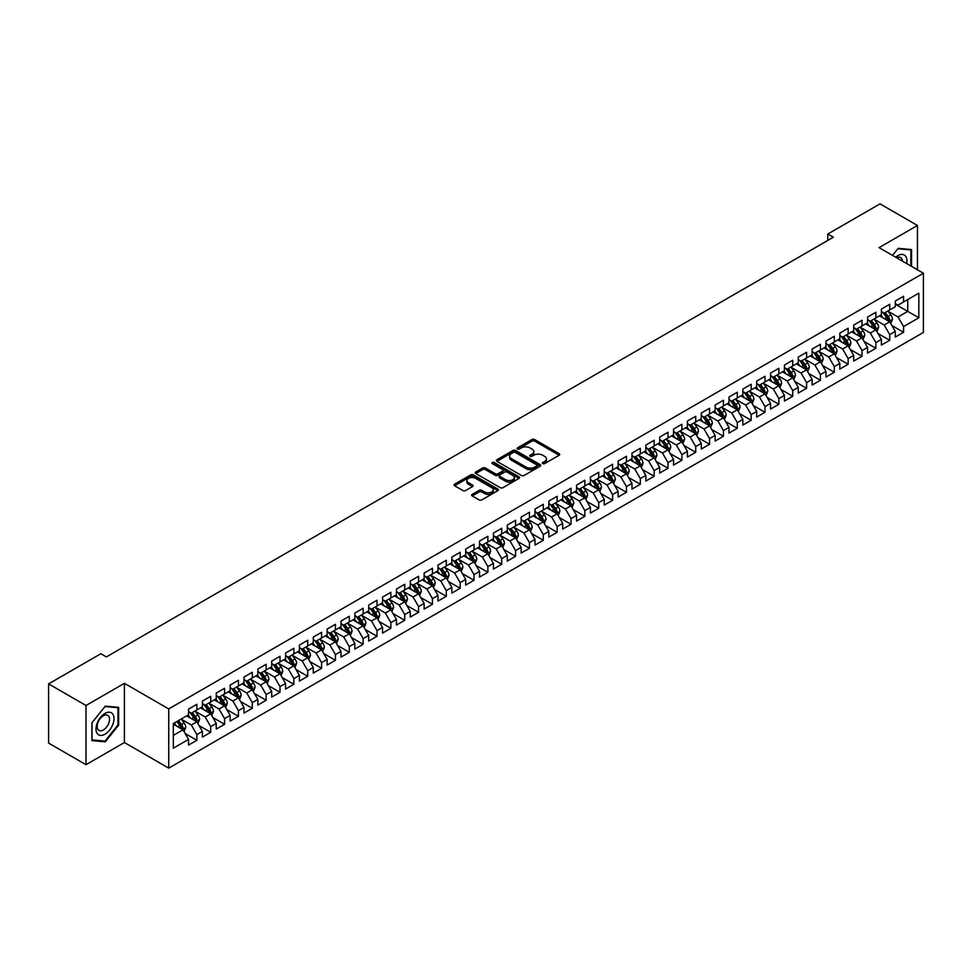 <?xml version="1.0" encoding="UTF-8"?>
<svg xmlns="http://www.w3.org/2000/svg" width="972" height="972" viewBox="0 0 972 972"><rect width="100%" height="100%" fill="white"/><g stroke="black" fill="none" stroke-linecap="round" stroke-linejoin="round"><path stroke-width="1.46" d="M542.789 463.583A1.349 0.778 0 0 0 544.685 463.583L559.143 455.236A1.92 1.106 0 0 0 559.702 454.459A1.92 1.106 0 0 0 559.143 453.669L534.661 439.538A1.92 1.106 0 0 0 531.939 439.538L517.481 447.873A1.349 0.778 0 0 0 519.388 448.979L521.259 447.898A6.16 3.548 0 0 1 529.959 447.898L532 449.076A6.16 3.548 0 0 1 533.81 451.591A6.16 3.548 0 0 1 532 454.094L530.129 455.175A1.349 0.778 0 0 0 532.036 456.281L533.907 455.2A6.16 3.548 0 0 1 542.619 455.2L544.648 456.378A6.16 3.548 0 0 1 546.458 458.893A6.16 3.548 0 0 1 544.648 461.408L542.789 462.478A1.349 0.778 0 0 0 542.789 463.583L542.789 462.478M472.222 494.347A1.92 1.106 0 0 0 471.663 495.137A1.92 1.106 0 0 0 472.222 495.914L479.099 499.887A1.92 1.106 0 0 0 481.808 499.887L497.858 490.617A1.92 1.106 0 0 0 498.429 489.827A1.92 1.106 0 0 0 497.858 489.05L473.376 474.907A1.92 1.106 0 0 0 470.667 474.907L454.617 484.178A1.92 1.106 0 0 0 454.046 484.967A1.92 1.106 0 0 0 454.617 485.745L462.903 490.532A1.92 1.106 0 0 0 465.624 490.532L472.501 486.571A1.92 1.106 0 0 0 473.06 485.781A1.92 1.106 0 0 0 472.501 485.004L468.383 482.622A5.152 2.977 0 0 1 466.876 480.52A5.152 2.977 0 0 1 470.047 477.774A5.152 2.977 0 0 1 475.66 478.418L491.783 487.725A5.152 2.977 0 0 1 493.29 489.827A5.152 2.977 0 0 1 490.107 492.573A5.152 2.977 0 0 1 484.506 491.929L481.808 490.374A1.92 1.106 0 0 0 479.099 490.374L472.222 494.347L472.222 495.914M86.01 705.49L86.01 764.697L124.404 742.535L124.404 683.328L86.01 705.49L48.6 683.887L100.845 653.731L106.385 656.926L833.332 237.229L827.792 234.033L827.792 240.424M124.404 683.328L168.739 708.928L923.4 273.229L923.4 332.436L168.739 768.135L168.739 708.928M917.447 269.791L917.447 225.468L879.053 247.629L923.4 273.229M917.447 225.468L880.024 203.865L827.792 234.033M521.393 475.454A1.92 1.106 0 0 0 524.115 475.454L540.165 466.196A1.92 1.106 0 0 0 540.724 465.406A1.92 1.106 0 0 0 540.165 464.628L515.682 450.486A1.92 1.106 0 0 0 512.961 450.486L496.911 459.756A1.92 1.106 0 0 0 496.352 460.534A1.92 1.106 0 0 0 496.911 461.323L521.393 475.454M492.755 463.875A1.349 0.778 0 0 1 494.128 464.057L518.987 478.418L502.961 487.665A1.92 1.106 0 0 1 500.24 487.665L475.758 473.534L475.758 471.967A1.92 1.106 0 0 0 475.199 472.744A1.92 1.106 0 0 0 475.758 473.534M475.758 471.967L482.634 467.994A1.92 1.106 0 0 1 485.356 467.994L495.283 473.728A1.92 1.106 0 0 0 498.004 473.728L502.56 471.104A1.92 1.106 0 0 0 503.119 470.314A1.92 1.106 0 0 0 502.56 469.525L492.221 463.559A1.349 0.778 0 0 1 494.128 462.465L519.012 476.839A1.92 1.106 0 0 1 519.583 477.617A1.92 1.106 0 0 1 519.012 478.406L519.012 476.839M895.273 304.187L907.739 311.392L907.739 299.546L918.832 293.155L903.583 301.952L903.583 296.278L895.273 301.077L895.273 306.751L889.732 309.947L889.732 304.272L881.41 309.072L881.41 314.758L875.869 317.953L875.869 312.267L867.559 317.079L867.559 322.753L862.018 325.948L862.018 320.274L853.695 325.073L853.695 330.747L848.155 333.955L848.155 328.269L839.844 333.068L839.844 338.754L834.304 341.95L834.304 336.276L825.981 341.075L825.981 346.749L820.441 349.956L820.441 344.27L812.13 349.07L812.13 354.756L806.59 357.951L806.59 352.277L798.267 357.076L798.267 362.75L792.727 365.958L792.727 360.272L784.416 365.071L784.416 370.757L778.876 373.953L778.876 368.279L770.553 373.078L770.553 378.752L765.013 381.96L765.013 376.273L756.702 381.073L756.702 386.759L751.162 389.954L751.162 384.28L742.839 389.079L742.839 394.753L737.298 397.961L737.298 392.275L728.988 397.074L728.988 402.76L723.447 405.956L723.447 400.282L715.125 405.081L715.125 410.755L709.584 413.963L709.584 408.276L701.274 413.076L701.274 418.762L695.733 421.957L695.733 416.271L687.411 421.083L687.411 426.757L681.87 429.952L681.87 424.278L673.56 429.077L673.56 434.763L668.019 437.959L668.019 432.273L659.696 437.072L659.696 442.758L654.156 445.954L654.156 440.28L645.845 445.079L645.845 450.753L640.305 453.96L640.305 448.274L631.982 453.074L631.982 458.76L626.442 461.955L626.442 456.281L618.131 461.08L618.131 466.754L612.591 469.962L612.591 464.276L604.268 469.075L604.268 474.761L598.728 477.957L598.728 472.283L590.417 477.082L590.417 482.756L584.865 485.964L584.865 480.277L576.554 485.077L576.554 490.763L571.014 493.958L571.014 488.284L562.703 493.083L562.703 498.758L557.15 501.965L557.15 496.279L548.84 501.078L548.84 506.764L543.299 509.96L543.299 504.286L534.989 509.085L534.989 514.759L529.436 517.967L529.436 512.28L521.126 517.08L521.126 522.766L515.585 525.961L515.585 520.275L507.275 525.087L507.275 530.761L501.722 533.956L501.722 528.282L493.412 533.081L493.412 538.767L487.871 541.963L487.871 536.277L479.56 541.088L479.56 546.762L474.008 549.958L474.008 544.284L465.697 549.083L465.697 554.757L460.157 557.964L460.157 552.278L451.846 557.077L451.846 562.764L446.294 565.959L446.294 560.285L437.983 565.084L437.983 570.758L432.443 573.966L432.443 568.28L424.132 573.079L424.132 578.765L418.58 581.961L418.58 576.287L410.269 581.086L410.269 586.76L404.729 589.968L404.729 584.281L396.418 589.081L396.418 594.767L390.865 597.962L390.865 592.288L382.555 597.087L382.555 602.762L377.015 605.969L377.015 600.283L368.704 605.082L368.704 610.768L363.151 613.964L363.151 608.29L354.841 613.089L354.841 618.763L349.3 621.971L349.3 616.284L340.99 621.084L340.99 626.77L335.437 629.965L335.437 624.291L327.127 629.091L327.127 634.765L321.586 637.972L321.586 632.286L313.276 637.085L313.276 642.771L307.723 645.967L307.723 640.281L299.412 645.092L299.412 650.766L293.872 653.962L293.872 648.288L285.561 653.087L285.561 658.773L280.009 661.968L280.009 656.282L271.698 661.082L271.698 666.768L266.158 669.963L266.158 664.289L257.847 669.088L257.847 674.762L252.295 677.97L252.295 672.284L243.984 677.083L243.984 682.769L238.444 685.965L238.444 680.291L230.133 685.09L230.133 690.764L224.581 693.972L224.581 688.285L216.27 693.085L216.27 698.771L210.73 701.966L210.73 696.292L202.419 701.091L202.419 706.766L196.866 709.973L196.866 704.287L188.556 709.086L188.556 714.772L173.32 723.569L173.32 748.209L188.556 739.413L183.015 729.814L173.32 724.213M918.832 293.155L918.832 317.795L903.583 326.592L898.043 316.993L887.995 311.198M891.871 325.511L903.583 332.278L903.583 326.592M903.583 332.278L895.273 337.077L895.273 331.391L889.732 334.599L884.18 324.988L874.132 319.193M878.02 333.518L889.732 340.273L889.732 334.599M889.732 340.273L881.41 345.072L881.41 339.398L875.869 342.594L870.329 332.995L860.281 327.187M864.157 341.512L875.869 348.28L875.869 342.594M875.869 348.28L867.559 353.079L867.559 347.393L862.018 350.6L856.466 340.99L846.418 335.194M850.306 349.519L862.018 356.274L862.018 350.6M862.018 356.274L853.695 361.074L853.695 355.4L848.155 358.595L842.615 348.997L832.567 343.189M836.442 357.514L848.155 364.269L848.155 358.595M848.155 364.269L839.844 369.081L839.844 363.394L834.304 366.59L828.752 356.991L818.703 351.196M822.591 365.521L834.304 372.276L834.304 366.59M834.304 372.276L825.981 377.075L825.981 371.401L820.441 374.597L814.901 364.998L804.852 359.19M808.728 373.515L820.441 380.271L820.441 374.597M820.441 380.271L812.13 385.082L812.13 379.396L806.59 382.591L801.037 372.993L790.989 367.197M794.877 381.51L806.59 388.278L806.59 382.591M806.59 388.278L798.267 393.077L798.267 387.391L792.727 390.598L787.186 381L777.138 375.192M781.014 389.517L792.727 396.272L792.727 390.598M792.727 396.272L784.416 401.072L784.416 395.397L778.876 398.593L773.323 388.994L763.275 383.199M767.163 397.512L778.876 404.279L778.876 398.593M778.876 404.279L770.553 409.078L770.553 403.392L765.013 406.6L759.472 397.001L749.424 391.194M753.3 405.518L765.013 412.274L765.013 406.6M765.013 412.274L756.702 417.073L756.702 411.399L751.162 414.594L745.609 404.996L735.561 399.2M739.449 413.513L751.162 420.281L751.162 414.594M751.162 420.281L742.839 425.08L742.839 419.394L737.298 422.601L731.758 413.003L721.71 407.195M725.586 421.52L737.298 428.275L737.298 422.601M737.298 428.275L728.988 433.075L728.988 427.401L723.447 430.596L717.895 420.998L707.847 415.202M711.735 429.515L723.447 436.282L723.447 430.596M723.447 436.282L715.125 441.081L715.125 435.395L709.584 438.603L704.044 428.992L693.996 423.197M697.872 437.522L709.584 444.277L709.584 438.603M709.584 444.277L701.274 449.076L701.274 443.402L695.733 446.598L690.181 436.999L680.133 431.204M684.021 445.516L695.733 452.284L695.733 446.598M695.733 452.284L687.411 457.083L687.411 451.397L681.87 454.604L676.33 444.994L666.282 439.198M670.158 453.523L681.87 460.278L681.87 454.604M681.87 460.278L673.56 465.078L673.56 459.404L668.019 462.599L662.467 453.001L652.419 447.193M656.307 461.518L668.019 468.285L668.019 462.599M668.019 468.285L659.696 473.085L659.696 467.398L654.156 470.594L648.616 460.995L638.568 455.2M642.443 469.525L654.156 476.28L654.156 470.594M654.156 476.28L645.845 481.079L645.845 475.405L640.305 478.601L634.752 469.002L624.704 463.194M628.592 477.519L640.305 484.275L640.305 478.601M640.305 484.275L631.982 489.086L631.982 483.4L626.442 486.595L620.901 476.997L610.853 471.201M614.729 485.526L626.442 492.282L626.442 486.595M626.442 492.282L618.131 497.081L618.131 491.395L612.591 494.602L607.038 485.004L596.99 479.196M600.878 493.521L612.591 500.276L612.591 494.602M612.591 500.276L604.268 505.076L604.268 499.401L598.728 502.597L593.187 492.998L583.139 487.203M587.015 501.516L598.728 508.283L598.728 502.597M598.728 508.283L590.417 513.082L590.417 507.396L584.865 510.604L579.324 501.005L569.276 495.198M573.164 509.522L584.865 516.278L584.865 510.604M584.865 516.278L576.554 521.077L576.554 515.403L571.014 518.598L565.473 509L555.425 503.204M559.301 517.517L571.014 524.285L571.014 518.598M571.014 524.285L562.703 529.084L562.703 523.398L557.15 526.605L551.61 517.007L541.562 511.199M545.45 525.524L557.15 532.279L557.15 526.605M557.15 532.279L548.84 537.079L548.84 531.405L543.299 534.6L537.759 525.002L527.711 519.206M531.587 533.519L543.299 540.286L543.299 534.6M543.299 540.286L534.989 545.085L534.989 539.399L529.436 542.607L523.896 532.996L513.848 527.201M517.736 541.525L529.436 548.281L529.436 542.607M529.436 548.281L521.126 553.08L521.126 547.406L515.585 550.602L510.045 541.003L499.997 535.207M503.873 549.52L515.585 556.288L515.585 550.602M515.585 556.288L507.275 561.087L507.275 555.401L501.722 558.608L496.182 548.998L486.134 543.202M490.022 557.527L501.722 564.282L501.722 558.608M501.722 564.282L493.412 569.082L493.412 563.408L487.871 566.603L482.331 557.005L472.283 551.197M476.159 565.522L487.871 572.289L487.871 566.603M487.871 572.289L479.56 577.089L479.56 571.402L474.008 574.61L468.468 564.999L458.42 559.204M462.308 573.529L474.008 580.284L474.008 574.61M474.008 580.284L465.697 585.083L465.697 579.409L460.157 582.605L454.617 573.006L444.569 567.198M448.444 581.523L460.157 588.279L460.157 582.605M460.157 588.279L451.846 593.09L451.846 587.404L446.294 590.599L440.753 581.001L430.705 575.205M434.593 589.53L446.294 596.286L446.294 590.599M446.294 596.286L437.983 601.085L437.983 595.411L432.443 598.606L426.902 589.008L416.854 583.2M420.73 597.525L432.443 604.28L432.443 598.606M432.443 604.28L424.132 609.08L424.132 603.405L418.58 606.601L413.039 597.002L402.991 591.207M406.879 605.52L418.58 612.287L418.58 606.601M418.58 612.287L410.269 617.086L410.269 611.4L404.729 614.608L399.188 605.009L389.14 599.202M393.016 613.526L404.729 620.282L404.729 614.608M404.729 620.282L396.418 625.081L396.418 619.407L390.865 622.602L385.325 613.004L375.277 607.208M379.165 621.521L390.865 628.289L390.865 622.602M390.865 628.289L382.555 633.088L382.555 627.402L377.015 630.609L371.474 621.011L361.426 615.203M365.302 629.528L377.015 636.283L377.015 630.609M377.015 636.283L368.704 641.083L368.704 635.409L363.151 638.604L357.611 629.006L347.563 623.21M351.451 637.523L363.151 644.29L363.151 638.604M363.151 644.29L354.841 649.089L354.841 643.403L349.3 646.611L343.76 637.012L333.712 631.205M337.588 645.529L349.3 652.285L349.3 646.611M349.3 652.285L340.99 657.084L340.99 651.41L335.437 654.606L329.897 645.007L319.849 639.212M323.737 653.524L335.437 660.292L335.437 654.606M335.437 660.292L327.127 665.091L327.127 659.405L321.586 662.612L316.046 653.002L305.998 647.206M309.874 661.531L321.586 668.286L321.586 662.612M321.586 668.286L313.276 673.086L313.276 667.412L307.723 670.607L302.183 661.009L292.135 655.213M296.023 669.526L307.723 676.293L307.723 670.607M307.723 676.293L299.412 681.093L299.412 675.406L293.872 678.614L288.332 669.003L278.284 663.208M282.159 677.533L293.872 684.288L293.872 678.614M293.872 684.288L285.561 689.087L285.561 683.413L280.009 686.609L274.469 677.01L264.42 671.202M268.308 685.527L280.009 692.295L280.009 686.609M280.009 692.295L271.698 697.094L271.698 691.408L266.158 694.603L260.618 685.005L250.569 679.209M254.445 693.534L266.158 700.29L266.158 694.603M266.158 700.29L257.847 705.089L257.847 699.415L252.295 702.61L246.754 693.012L236.706 687.204M240.594 701.529L252.295 708.284L252.295 702.61M252.295 708.284L243.984 713.096L243.984 707.409L238.444 710.605L232.903 701.006L222.855 695.211M226.731 709.536L238.444 716.291L238.444 710.605M238.444 716.291L230.133 721.09L230.133 715.404L224.581 718.612L219.04 709.013L208.992 703.206M212.88 717.53L224.581 724.286L224.581 718.612M224.581 724.286L216.27 729.085L216.27 723.411L210.73 726.606L205.189 717.008L195.141 711.212M199.017 725.525L210.73 732.293L210.73 726.606M210.73 732.293L202.419 737.092L202.419 731.406L196.866 734.613L191.326 725.015L181.278 719.207M185.166 733.532L196.866 740.287L196.866 734.613M196.866 740.287L188.556 745.087L188.556 739.413M188.556 711.565L191.326 713.169L196.866 709.973M173.32 735.415L183.015 729.814M202.419 703.57L205.189 705.174L210.73 701.966M191.326 725.015L196.866 721.807L186.612 715.89M202.419 731.406L196.866 721.807M216.27 695.563L219.04 697.167L224.581 693.972M205.189 717.008L210.73 713.812L200.475 707.883M216.27 723.411L210.73 713.812M230.133 687.568L232.903 689.172L238.444 685.965M219.04 709.013L224.581 705.806L214.326 699.889M230.133 715.404L224.581 705.806M243.984 679.574L246.754 681.165L252.295 677.97M232.903 701.006L238.444 697.811L228.189 691.894M243.984 707.409L238.444 697.811M257.847 671.567L260.618 673.171L266.158 669.963M246.754 693.012L252.295 689.804L242.04 683.887M257.847 699.415L252.295 689.804M271.698 663.572L274.469 665.164L280.009 661.968M260.618 685.005L266.158 681.809L255.903 675.892M271.698 691.408L266.158 681.809M285.561 655.565L288.332 657.169L293.872 653.962M274.469 677.01L280.009 673.803L269.754 667.886M285.561 683.413L280.009 673.803M299.412 647.571L302.183 649.162L307.723 645.967M288.332 669.003L293.872 665.808L283.617 659.891M299.412 675.406L293.872 665.808M313.276 639.564L316.046 641.168L321.586 637.972M302.183 661.009L307.723 657.813L297.468 651.884M313.276 667.412L307.723 657.813M327.127 631.569L329.897 633.161L335.437 629.965M316.046 653.002L321.586 649.806L311.332 643.889M327.127 659.405L321.586 649.806M340.99 623.562L343.76 625.166L349.3 621.971M329.897 645.007L335.437 641.812L325.183 635.882M340.99 651.41L335.437 641.812M354.841 615.568L357.611 617.171L363.151 613.964M343.76 637.012L349.3 633.805L339.046 627.888M354.841 643.403L349.3 633.805M368.704 607.561L371.474 609.165L377.015 605.969M357.611 629.006L363.151 625.81L352.897 619.881M368.704 635.409L363.151 625.81M382.555 599.566L385.325 601.17L390.865 597.962M371.474 621.011L377.015 617.803L366.76 611.886M382.555 627.402L377.015 617.803M396.418 591.559L399.188 593.163L404.729 589.968M385.325 613.004L390.865 609.808L380.611 603.879M396.418 619.407L390.865 609.808M410.269 583.565L413.039 585.168L418.58 581.961M399.188 605.009L404.729 601.802L394.474 595.885M410.269 611.4L404.729 601.802M424.132 575.558L426.902 577.161L432.443 573.966M413.039 597.002L418.58 593.807L408.325 587.89M424.132 603.405L418.58 593.807M437.983 567.563L440.753 569.167L446.294 565.959M426.902 589.008L432.443 585.8L422.188 579.883M437.983 595.411L432.443 585.8M451.846 559.568L454.617 561.16L460.157 557.964M440.753 581.001L446.294 577.805L436.039 571.888M451.846 587.404L446.294 577.805M465.697 551.561L468.468 553.165L474.008 549.958M454.617 573.006L460.157 569.799L449.902 563.882M465.697 579.409L460.157 569.799M479.56 543.567L482.331 545.158L487.871 541.963M468.468 564.999L474.008 561.804L463.753 555.887M479.56 571.402L474.008 561.804M493.412 535.56L496.182 537.164L501.722 533.956M482.331 557.005L487.871 553.797L477.617 547.88M493.412 563.408L487.871 553.797M507.275 527.565L510.045 529.157L515.585 525.961M496.182 548.998L501.722 545.802L491.468 539.885M507.275 555.401L501.722 545.802M521.126 519.558L523.896 521.162L529.436 517.967M510.045 541.003L515.585 537.808L505.331 531.878M521.126 547.406L515.585 537.808M534.989 511.564L537.759 513.155L543.299 509.96M523.896 532.996L529.436 529.801L519.182 523.884M534.989 539.399L529.436 529.801M548.84 503.557L551.61 505.161L557.15 501.965M537.759 525.002L543.299 521.806L533.045 515.877M548.84 531.405L543.299 521.806M562.703 495.562L565.473 497.166L571.014 493.958M551.61 517.007L557.15 513.799L546.896 507.882M562.703 523.398L557.15 513.799M576.554 487.555L579.324 489.159L584.865 485.964M565.473 509L571.014 505.805L560.759 499.875M576.554 515.403L571.014 505.805M590.417 479.56L593.187 481.164L598.728 477.957M579.324 501.005L584.865 497.798L574.622 491.881M590.417 507.396L584.865 497.798M604.268 471.554L607.038 473.157L612.591 469.962M593.187 492.998L598.728 489.803L588.473 483.886M604.268 499.401L598.728 489.803M618.131 463.559L620.901 465.163L626.442 461.955M607.038 485.004L612.591 481.796L602.336 475.879M618.131 491.395L612.591 481.796M631.982 455.564L634.752 457.156L640.305 453.96M620.901 476.997L626.442 473.801L616.187 467.884M631.982 483.4L626.442 473.801M645.845 447.557L648.616 449.161L654.156 445.954M634.752 469.002L640.305 465.795L630.05 459.878M645.845 475.405L640.305 465.795M659.696 439.563L662.467 441.154L668.019 437.959M648.616 460.995L654.156 457.8L643.901 451.883M659.696 467.398L654.156 457.8M673.56 431.556L676.33 433.16L681.87 429.952M662.467 453.001L668.019 449.793L657.765 443.876M673.56 459.404L668.019 449.793M687.411 423.561L690.181 425.153L695.733 421.957M676.33 444.994L681.87 441.798L671.616 435.881M687.411 451.397L681.87 441.798M701.274 415.554L704.044 417.158L709.584 413.963M690.181 436.999L695.733 433.804L685.479 427.874M701.274 443.402L695.733 433.804M715.125 407.56L717.895 409.151L723.447 405.956M704.044 428.992L709.584 425.797L699.33 419.88M715.125 435.395L709.584 425.797M728.988 399.553L731.758 401.157L737.298 397.961M717.895 420.998L723.447 417.802L713.193 411.873M728.988 427.401L723.447 417.802M742.839 391.558L745.609 393.162L751.162 389.954M731.758 413.003L737.298 409.795L727.044 403.878M742.839 419.394L737.298 409.795M756.702 383.551L759.472 385.155L765.013 381.96M745.609 404.996L751.162 401.8L740.907 395.871M756.702 411.399L751.162 401.8M770.553 375.557L773.323 377.16L778.876 373.953M759.472 397.001L765.013 393.794L754.758 387.877M770.553 403.392L765.013 393.794M784.416 367.55L787.186 369.153L792.727 365.958M773.323 388.994L778.876 385.799L768.621 379.87M784.416 395.397L778.876 385.799M798.267 359.555L801.037 361.159L806.59 357.951M787.186 381L792.727 377.792L782.472 371.875M798.267 387.391L792.727 377.792M812.13 351.56L814.901 353.152L820.441 349.956M801.037 372.993L806.59 369.797L796.335 363.88M812.13 379.396L806.59 369.797M825.981 343.553L828.752 345.157L834.304 341.95M814.901 364.998L820.441 361.791L810.186 355.873M825.981 371.401L820.441 361.791M839.844 335.559L842.615 337.15L848.155 333.955M828.752 356.991L834.304 353.796L824.049 347.879M839.844 363.394L834.304 353.796M853.695 327.552L856.466 329.156L862.018 325.948M842.615 348.997L848.155 345.789L837.9 339.872M853.695 355.4L848.155 345.789M867.559 319.557L870.329 321.149L875.869 317.953M856.466 340.99L862.018 337.794L851.764 331.877M867.559 347.393L862.018 337.794M881.41 311.55L884.18 313.154L889.732 309.947M870.329 332.995L875.869 329.8L865.615 323.87M881.41 339.398L875.869 329.8M895.273 303.556L898.043 305.147L903.583 301.952M884.18 324.988L889.732 321.793L879.478 315.876M895.273 331.391L889.732 321.793M48.6 683.887L48.6 743.094L86.01 764.697M124.404 742.535L168.739 768.135M898.043 316.993L907.739 311.392L918.832 317.795M911.554 266.389L911.554 249.561L898.177 248.358L892.515 255.405L897.897 248.759L910.861 249.913L910.861 265.988M118.645 725.161L118.645 707.337L105.28 706.146L91.903 722.779L91.903 740.603L105.28 741.794L118.645 725.161L117.952 724.76M543.324 463.778L544.648 463A6.16 3.548 0 0 0 546.458 460.485L546.458 458.893M533.81 451.591L533.81 453.183A6.16 3.548 0 0 1 532 455.698L530.676 456.463M559.143 453.669L559.143 455.236L534.661 441.13A1.92 1.106 0 0 0 531.939 441.13L518.027 449.161M540.14 466.208L515.682 452.089A1.92 1.106 0 0 0 512.961 452.089L496.935 461.336L496.911 459.756M536.763 465.953A1.349 0.778 0 0 0 536.763 464.859L515.269 452.454A1.349 0.778 0 0 0 513.374 452.454L511.394 453.584A6.16 3.548 0 0 0 509.595 456.099A6.16 3.548 0 0 0 511.394 458.614L526.083 467.095A6.16 3.548 0 0 0 534.794 467.095L536.763 465.953L536.763 467.556A1.349 0.778 0 0 0 537.164 467.01L537.164 465.406M509.595 456.099L509.595 457.703A6.16 3.548 0 0 0 511.394 460.218L511.394 458.614M536.763 467.556L534.794 468.698A6.16 3.548 0 0 1 526.083 468.698L511.394 460.218M475.782 473.546L482.634 469.598L482.634 467.994M503.119 470.314L503.119 471.918A1.92 1.106 0 0 1 502.56 472.696L498.004 475.332A1.92 1.106 0 0 1 495.283 475.332L485.356 469.598A1.92 1.106 0 0 0 482.634 469.598M505.586 479.682A5.152 2.977 0 0 0 511.187 480.326A5.152 2.977 0 0 0 514.37 477.58A5.152 2.977 0 0 0 512.864 475.478L507.177 472.198A1.92 1.106 0 0 0 504.456 472.198L499.9 474.834A1.92 1.106 0 0 0 499.341 475.612A1.92 1.106 0 0 0 499.9 476.402L505.586 479.682L505.586 481.286A5.152 2.977 0 0 0 511.187 481.93A5.152 2.977 0 0 0 514.37 479.184L514.37 477.58M499.341 475.612L499.341 477.216A1.92 1.106 0 0 0 499.9 478.005L499.9 476.402M505.586 481.286L499.9 478.005M493.29 489.827L493.29 491.431A5.152 2.977 0 0 1 490.107 494.177A5.152 2.977 0 0 1 484.506 493.533L481.808 491.978A1.92 1.106 0 0 0 479.099 491.978L472.246 495.927M466.876 480.52L466.876 482.124A5.152 2.977 0 0 0 468.383 484.226L468.383 482.622M472.477 486.583L468.383 484.226M497.858 489.05L497.858 490.617L473.376 476.511A1.92 1.106 0 0 0 470.667 476.511L454.641 485.757M103.858 740.98L105.28 741.794M890.753 323.567L892.466 319.375A5.188 3.001 -120 0 0 890.814 314.952L887.873 311.028M883.183 318.014L880.936 315.025M882.649 312.267L886.513 317.431A5.188 3.001 60 0 1 888.007 320.553L889.672 319.594A5.188 3.001 -120 0 0 888.177 316.471L885.237 312.547M883.56 312.79L887.193 317.637A2.649 1.531 60 0 1 887.667 318.452L889.672 319.594M876.89 331.573L878.615 327.382A5.188 3.001 -120 0 0 876.951 322.959L874.01 319.023M869.32 326.009L867.085 323.02M868.786 320.262L872.662 325.438A5.188 3.001 60 0 1 874.144 328.56L875.808 327.6A5.188 3.001 -120 0 0 874.326 324.478L871.374 320.541M869.697 320.796L873.33 325.644A2.649 1.531 60 0 1 873.816 326.446L875.808 327.6M863.039 339.568L864.752 335.376A5.188 3.001 -120 0 0 863.1 330.954L860.159 327.029M855.469 334.016L853.222 331.027M854.923 328.269L858.798 333.432A5.188 3.001 60 0 1 860.293 336.555L861.957 335.595A5.188 3.001 -120 0 0 860.463 332.473L857.523 328.548M855.846 328.791L859.479 333.639A2.649 1.531 60 0 1 859.953 334.453L861.957 335.595M906.633 263.546A12.733 7.351 120 0 0 905.697 256.329A12.733 7.351 120 0 0 895.686 257.228M902.417 261.116A8.724 5.03 120 0 0 901.603 258.443A8.724 5.03 120 0 0 900.619 257.531A8.724 5.03 120 0 0 896.621 257.774M909.999 249.415L910.861 249.913M97.2 733.52A12.733 7.351 120 0 0 109.508 730.215A12.733 7.351 120 0 0 112.801 714.104A12.733 7.351 120 0 0 100.493 717.409A12.733 7.351 120 0 0 97.2 733.52M98.014 729.51A8.724 5.03 120 0 0 98.998 730.409A8.724 5.03 120 0 0 107.114 726.339A8.724 5.03 120 0 0 108.694 716.218A8.724 5.03 120 0 0 107.722 715.307A8.724 5.03 120 0 0 99.606 719.377A8.724 5.03 120 0 0 98.014 729.51M105 706.535L117.952 707.689L117.952 724.966L105 741.089L92.036 739.923L92.036 722.658L105 706.535M117.102 707.191L117.952 707.689M849.176 347.575L850.901 343.383A5.188 3.001 -120 0 0 849.236 338.961L846.296 335.024M841.606 342.01L839.371 339.021M841.072 336.263L844.947 341.439A5.188 3.001 60 0 1 846.43 344.562L848.094 343.602A5.188 3.001 -120 0 0 846.612 340.479L843.66 336.543M841.983 336.786L845.616 341.646A2.649 1.531 60 0 1 846.102 342.448L848.094 343.602M835.325 355.57L837.038 351.378A5.188 3.001 -120 0 0 835.385 346.955L832.445 343.031M827.755 350.017L825.507 347.028M827.208 344.258L831.084 349.434A5.188 3.001 60 0 1 832.579 352.557L834.243 351.597A5.188 3.001 -120 0 0 832.749 348.474L829.809 344.55M828.132 344.793L831.765 349.641A2.649 1.531 60 0 1 832.239 350.442L834.243 351.597M821.462 363.577L823.187 359.373A5.188 3.001 -120 0 0 821.522 354.962L818.582 351.026M813.892 358.012L811.656 355.023M813.357 352.265L817.233 357.441A5.188 3.001 60 0 1 818.716 360.563L820.38 359.604A5.188 3.001 -120 0 0 818.898 356.481L815.945 352.544M814.269 352.787L817.902 357.647A2.649 1.531 60 0 1 818.388 358.449L820.38 359.604M807.611 371.571L809.324 367.38A5.188 3.001 -120 0 0 807.671 362.957L804.731 359.033M800.041 366.019L797.793 363.03M799.494 360.26L803.37 365.436A5.188 3.001 60 0 1 804.865 368.558L806.529 367.598A5.188 3.001 -120 0 0 805.035 364.476L802.094 360.551M800.418 360.794L804.051 365.642A2.649 1.531 60 0 1 804.524 366.444L806.529 367.598M793.747 379.566L795.473 375.374A5.188 3.001 -120 0 0 793.808 370.952L790.868 367.027M786.178 374.013L783.942 371.025M785.643 368.267L789.519 373.442A5.188 3.001 60 0 1 791.001 376.565L792.666 375.605A5.188 3.001 -120 0 0 791.184 372.483L788.231 368.546M786.555 368.789L790.187 373.649A2.649 1.531 60 0 1 790.673 374.451L792.666 375.605M779.896 387.573L781.61 383.381A5.188 3.001 -120 0 0 779.957 378.959L777.017 375.022M772.327 382.02L770.079 379.031M771.78 376.261L775.656 381.437A5.188 3.001 60 0 1 777.15 384.56L778.815 383.6A5.188 3.001 -120 0 0 777.321 380.477L774.38 376.553M772.704 376.796L776.336 381.644A2.649 1.531 60 0 1 776.81 382.446L778.815 383.6M766.033 395.568L767.759 391.376A5.188 3.001 -120 0 0 766.094 386.953L763.154 383.029M758.464 390.015L756.228 387.026M757.929 384.268L761.805 389.432A5.188 3.001 60 0 1 763.287 392.567L764.952 391.607A5.188 3.001 -120 0 0 763.47 388.472L760.517 384.548M758.84 384.791L762.473 389.651A2.649 1.531 60 0 1 762.959 390.452L764.952 391.607M752.182 403.574L753.895 399.383A5.188 3.001 -120 0 0 752.243 394.96L749.303 391.023M744.613 398.01L742.365 395.033M744.066 392.263L747.942 397.439A5.188 3.001 60 0 1 749.436 400.561L751.101 399.601A5.188 3.001 -120 0 0 749.606 396.479L746.666 392.554M744.989 392.797L748.622 397.645A2.649 1.531 60 0 1 749.096 398.447L751.101 399.601M738.319 411.569L740.044 407.377A5.188 3.001 -120 0 0 738.38 402.955L735.439 399.03M730.75 406.017L728.514 403.028M730.215 400.27L734.091 405.433A5.188 3.001 60 0 1 735.573 408.568L737.238 407.596A5.188 3.001 -120 0 0 735.755 404.474L732.803 400.549M731.126 400.792L734.759 405.652A2.649 1.531 60 0 1 735.245 406.454L737.238 407.596M724.468 419.576L726.181 415.384A5.188 3.001 -120 0 0 724.529 410.962L721.589 407.025M716.899 414.011L714.651 411.035M716.352 408.264L720.228 413.44A5.188 3.001 60 0 1 721.722 416.563L723.387 415.603A5.188 3.001 -120 0 0 721.892 412.48L718.952 408.544M717.275 408.799L720.908 413.647A2.649 1.531 60 0 1 721.382 414.449L723.387 415.603M710.605 427.571L712.33 423.379A5.188 3.001 -120 0 0 710.666 418.956L707.725 415.032M703.035 422.018L700.8 419.029M702.501 416.271L706.377 421.435A5.188 3.001 60 0 1 707.859 424.557L709.524 423.598A5.188 3.001 -120 0 0 708.041 420.475L705.089 416.551M703.412 416.794L707.045 421.654A2.649 1.531 60 0 1 707.531 422.456L709.524 423.598M696.754 435.578L698.467 431.386A5.188 3.001 -120 0 0 696.815 426.963L693.874 423.027M689.184 430.013L686.937 427.024M688.638 424.266L692.514 429.442A5.188 3.001 60 0 1 694.008 432.564L695.673 431.604A5.188 3.001 -120 0 0 694.178 428.482L691.238 424.545M689.561 424.8L693.194 429.648A2.649 1.531 60 0 1 693.668 430.45L695.673 431.604M682.891 443.572L684.616 439.38A5.188 3.001 -120 0 0 682.952 434.958L680.011 431.033M675.321 438.02L673.086 435.031M674.787 432.273L678.663 437.436A5.188 3.001 60 0 1 680.145 440.559L681.809 439.599A5.188 3.001 -120 0 0 680.327 436.477L677.375 432.552M675.698 432.795L679.331 437.643A2.649 1.531 60 0 1 679.817 438.457L681.809 439.599M669.04 451.579L670.753 447.387A5.188 3.001 -120 0 0 669.101 442.965L666.16 439.028M661.47 446.014L659.223 443.025M660.924 440.267L664.799 445.443A5.188 3.001 60 0 1 666.294 448.566L667.958 447.606A5.188 3.001 -120 0 0 666.464 444.483L663.524 440.547M661.847 440.79L665.48 445.65A2.649 1.531 60 0 1 665.954 446.452L667.958 447.606M655.177 459.574L656.902 455.382A5.188 3.001 -120 0 0 655.237 450.959L652.297 447.035M647.607 454.021L645.372 451.032M647.073 448.274L650.948 453.438A5.188 3.001 60 0 1 652.431 456.561L654.095 455.601A5.188 3.001 -120 0 0 652.613 452.478L649.661 448.554M647.984 448.797L651.617 453.645A2.649 1.531 60 0 1 652.103 454.459L654.095 455.601M641.326 467.581L643.039 463.389A5.188 3.001 -120 0 0 641.386 458.966L638.446 455.03M633.756 462.016L631.508 459.027M633.209 456.269L637.085 461.445A5.188 3.001 60 0 1 638.58 464.567L640.244 463.608A5.188 3.001 -120 0 0 638.75 460.485L635.809 456.548M634.133 456.791L637.766 461.651A2.649 1.531 60 0 1 638.24 462.453L640.244 463.608M627.462 475.575L629.188 471.384A5.188 3.001 -120 0 0 627.523 466.961L624.583 463.037M619.893 470.023L617.657 467.034M619.358 464.264L623.234 469.44A5.188 3.001 60 0 1 624.717 472.562L626.381 471.602A5.188 3.001 -120 0 0 624.899 468.48L621.946 464.555M620.27 464.798L623.903 469.646A2.649 1.531 60 0 1 624.389 470.448L626.381 471.602M613.611 483.57L615.325 479.378A5.188 3.001 -120 0 0 613.672 474.956L610.732 471.031M606.042 478.017L603.794 475.029M605.495 472.271L609.371 477.446A5.188 3.001 60 0 1 610.866 480.569L612.53 479.609A5.188 3.001 -120 0 0 611.036 476.487L608.095 472.55M606.419 472.793L610.052 477.653A2.649 1.531 60 0 1 610.525 478.455L612.53 479.609M599.748 491.577L601.474 487.385A5.188 3.001 -120 0 0 599.809 482.963L596.869 479.038M592.179 486.024L589.943 483.035M591.644 480.265L595.52 485.441A5.188 3.001 60 0 1 597.002 488.564L598.667 487.604A5.188 3.001 -120 0 0 597.185 484.481L594.232 480.557M592.556 480.8L596.188 485.648A2.649 1.531 60 0 1 596.674 486.45L598.667 487.604M585.897 499.572L587.61 495.38A5.188 3.001 -120 0 0 585.958 490.957L583.018 487.033M578.328 494.019L576.08 491.03M577.781 488.272L581.657 493.448A5.188 3.001 60 0 1 583.151 496.571L584.816 495.611A5.188 3.001 -120 0 0 583.322 492.488L580.381 488.552M578.705 488.795L582.337 493.655A2.649 1.531 60 0 1 582.811 494.456L584.816 495.611M572.034 507.578L573.759 503.387A5.188 3.001 -120 0 0 572.095 498.964L569.155 495.027M564.465 502.026L562.229 499.037M563.93 496.267L567.806 501.443A5.188 3.001 60 0 1 569.288 504.565L570.953 503.605A5.188 3.001 -120 0 0 569.471 500.483L566.518 496.558M564.841 496.801L568.474 501.649A2.649 1.531 60 0 1 568.96 502.451L570.953 503.605M558.183 515.573L559.896 511.381A5.188 3.001 -120 0 0 558.244 506.959L555.304 503.034M550.602 510.021L548.366 507.032M550.067 504.274L553.943 509.437A5.188 3.001 60 0 1 555.437 512.572L557.102 511.612A5.188 3.001 -120 0 0 555.607 508.478L552.667 504.553M550.99 504.796L554.623 509.656A2.649 1.531 60 0 1 555.097 510.458L557.102 511.612M544.32 523.58L546.045 519.388A5.188 3.001 -120 0 0 544.381 514.966L541.44 511.029M536.751 518.015L534.515 515.038M536.216 512.268L540.092 517.444A5.188 3.001 60 0 1 541.574 520.567L543.239 519.607A5.188 3.001 -120 0 0 541.756 516.484L538.804 512.548M537.127 512.803L540.76 517.651A2.649 1.531 60 0 1 541.246 518.453L543.239 519.607M530.469 531.575L532.182 527.383A5.188 3.001 -120 0 0 530.53 522.96L527.589 519.036M522.887 526.022L520.652 523.033M522.353 520.275L526.229 525.439A5.188 3.001 60 0 1 527.723 528.561L529.388 527.602A5.188 3.001 -120 0 0 527.893 524.479L524.953 520.555M523.276 520.798L526.909 525.658A2.649 1.531 60 0 1 527.383 526.46L529.388 527.602M516.606 539.582L518.331 535.39A5.188 3.001 -120 0 0 516.667 530.967L513.726 527.031M509.036 534.017L506.801 531.04M508.502 528.27L512.378 533.446A5.188 3.001 60 0 1 513.86 536.568L515.525 535.608A5.188 3.001 -120 0 0 514.042 532.486L511.09 528.549M509.413 528.804L513.046 533.652A2.649 1.531 60 0 1 513.532 534.454L515.525 535.608M502.755 547.576L504.468 543.384A5.188 3.001 -120 0 0 502.816 538.962L499.875 535.037M495.173 542.024L492.938 539.035M494.639 536.277L498.515 541.44A5.188 3.001 60 0 1 500.009 544.563L501.661 543.603A5.188 3.001 -120 0 0 500.179 540.481L497.239 536.556M495.562 536.799L499.195 541.647A2.649 1.531 60 0 1 499.669 542.461L501.661 543.603M488.892 555.583L490.617 551.391A5.188 3.001 -120 0 0 488.952 546.969L486.012 543.032M481.322 550.018L479.087 547.029M480.788 544.271L484.663 549.447A5.188 3.001 60 0 1 486.146 552.57L487.81 551.61A5.188 3.001 -120 0 0 486.328 548.487L483.376 544.551M481.699 544.794L485.332 549.654A2.649 1.531 60 0 1 485.818 550.456L487.81 551.61M475.041 563.578L476.754 559.386A5.188 3.001 -120 0 0 475.101 554.963L472.161 551.039M467.459 558.025L465.224 555.036M466.925 552.278L470.8 557.442A5.188 3.001 60 0 1 472.295 560.565L473.947 559.605A5.188 3.001 -120 0 0 472.465 556.482L469.525 552.558M467.848 552.801L471.481 557.649A2.649 1.531 60 0 1 471.955 558.463L473.947 559.605M461.178 571.585L462.903 567.393A5.188 3.001 -120 0 0 461.238 562.97L458.298 559.034M453.608 566.02L451.373 563.031M453.074 560.273L456.949 565.449A5.188 3.001 60 0 1 458.432 568.571L460.096 567.612A5.188 3.001 -120 0 0 458.614 564.489L455.661 560.552M453.985 560.795L457.618 565.655A2.649 1.531 60 0 1 458.104 566.457L460.096 567.612M447.327 579.579L449.04 575.388A5.188 3.001 -120 0 0 447.387 570.965L444.447 567.041M439.745 574.027L437.509 571.038M439.21 568.268L443.086 573.444A5.188 3.001 60 0 1 444.581 576.566L446.233 575.606A5.188 3.001 -120 0 0 444.751 572.484L441.81 568.559M440.134 568.802L443.767 573.65A2.649 1.531 60 0 1 444.24 574.452L446.233 575.606M433.463 587.586L435.189 583.382A5.188 3.001 -120 0 0 433.524 578.972L430.584 575.035M425.894 582.021L423.658 579.033M425.359 576.275L429.235 581.45A5.188 3.001 60 0 1 430.718 584.573L432.382 583.613A5.188 3.001 -120 0 0 430.9 580.491L427.947 576.554M426.271 576.797L429.903 581.657A2.649 1.531 60 0 1 430.389 582.459L432.382 583.613M419.612 595.581L421.326 591.389A5.188 3.001 -120 0 0 419.673 586.967L416.733 583.042M412.031 590.028L409.795 587.039M411.496 584.269L415.372 589.445A5.188 3.001 60 0 1 416.867 592.568L418.519 591.608A5.188 3.001 -120 0 0 417.037 588.485L414.096 584.561M412.42 584.804L416.052 589.652A2.649 1.531 60 0 1 416.526 590.454L418.519 591.608M405.749 603.576L407.475 599.384A5.188 3.001 -120 0 0 405.81 594.961L402.87 591.037M398.18 598.023L395.944 595.034M397.645 592.276L401.521 597.452A5.188 3.001 60 0 1 403.003 600.575L404.668 599.615A5.188 3.001 -120 0 0 403.186 596.492L400.233 592.556M398.556 592.798L402.189 597.659A2.649 1.531 60 0 1 402.675 598.46L404.668 599.615M391.898 611.582L393.611 607.391A5.188 3.001 -120 0 0 391.959 602.968L389.019 599.031M384.317 606.03L382.081 603.041M383.782 600.271L387.658 605.447A5.188 3.001 60 0 1 389.152 608.569L390.805 607.609A5.188 3.001 -120 0 0 389.322 604.487L386.382 600.562M384.705 600.805L388.338 605.653A2.649 1.531 60 0 1 388.812 606.455L390.805 607.609M378.035 619.577L379.76 615.385A5.188 3.001 -120 0 0 378.096 610.963L375.156 607.038M370.466 614.025L368.23 611.036M369.931 608.278L373.807 613.441A5.188 3.001 60 0 1 375.289 616.576L376.954 615.616A5.188 3.001 -120 0 0 375.471 612.482L372.519 608.557M370.842 608.8L374.475 613.66A2.649 1.531 60 0 1 374.961 614.462L376.954 615.616M364.184 627.584L365.897 623.392A5.188 3.001 -120 0 0 364.245 618.97L361.305 615.033M356.603 622.019L354.367 619.043M356.068 616.272L359.944 621.448A5.188 3.001 60 0 1 361.438 624.571L363.091 623.611A5.188 3.001 -120 0 0 361.608 620.488L358.668 616.564M356.991 616.807L360.624 621.655A2.649 1.531 60 0 1 361.098 622.457L363.091 623.611M350.321 635.579L352.046 631.387A5.188 3.001 -120 0 0 350.382 626.964L347.441 623.04M342.752 630.026L340.516 627.037M342.217 624.279L346.093 629.443A5.188 3.001 60 0 1 347.575 632.565L349.24 631.606A5.188 3.001 -120 0 0 347.757 628.483L344.805 624.559M343.128 624.802L346.761 629.662A2.649 1.531 60 0 1 347.247 630.464L349.24 631.606M336.47 643.586L338.183 639.394A5.188 3.001 -120 0 0 336.531 634.971L333.59 631.035M328.888 638.021L326.653 635.044M328.354 632.274L332.23 637.45A5.188 3.001 60 0 1 333.724 640.572L335.376 639.612A5.188 3.001 -120 0 0 333.894 636.49L330.954 632.553M329.277 632.808L332.91 637.656A2.649 1.531 60 0 1 333.384 638.458L335.376 639.612M322.607 651.58L324.332 647.388A5.188 3.001 -120 0 0 322.668 642.966L319.727 639.041M315.037 646.028L312.802 643.039M314.503 640.281L318.379 645.444A5.188 3.001 60 0 1 319.861 648.567L321.525 647.607A5.188 3.001 -120 0 0 320.043 644.485L317.091 640.56M315.414 640.803L319.047 645.663A2.649 1.531 60 0 1 319.533 646.465L321.525 647.607M308.756 659.587L310.469 655.395A5.188 3.001 -120 0 0 308.817 650.973L305.876 647.036M301.174 654.022L298.939 651.033M300.64 648.275L304.515 653.451A5.188 3.001 60 0 1 306.01 656.574L307.662 655.614A5.188 3.001 -120 0 0 306.18 652.491L303.24 648.555M301.563 648.81L305.196 653.658A2.649 1.531 60 0 1 305.67 654.46L307.662 655.614M294.893 667.582L296.618 663.39A5.188 3.001 -120 0 0 294.953 658.967L292.013 655.043M287.323 662.029L285.088 659.04M286.789 656.282L290.664 661.446A5.188 3.001 60 0 1 292.147 664.569L293.811 663.609A5.188 3.001 -120 0 0 292.329 660.486L289.377 656.562M287.7 656.805L291.333 661.653A2.649 1.531 60 0 1 291.819 662.467L293.811 663.609M281.042 675.589L282.755 671.397A5.188 3.001 -120 0 0 281.102 666.974L278.162 663.038M273.46 670.024L271.224 667.035M272.925 664.277L276.801 669.453A5.188 3.001 60 0 1 278.296 672.575L279.948 671.616A5.188 3.001 -120 0 0 278.466 668.493L275.526 664.556M273.849 664.799L277.482 669.659A2.649 1.531 60 0 1 277.956 670.461L279.948 671.616M267.179 683.583L268.904 679.392A5.188 3.001 -120 0 0 267.239 674.969L264.299 671.044M259.609 678.031L257.373 675.042M259.074 672.284L262.95 677.448A5.188 3.001 60 0 1 264.433 680.57L266.097 679.61A5.188 3.001 -120 0 0 264.615 676.488L261.662 672.563M259.986 672.806L263.619 677.654A2.649 1.531 60 0 1 264.105 678.468L266.097 679.61M253.328 691.59L255.041 687.386A5.188 3.001 -120 0 0 253.388 682.976L250.436 679.039M245.746 686.025L243.51 683.037M245.211 680.279L249.087 685.454A5.188 3.001 60 0 1 250.582 688.577L252.234 687.617A5.188 3.001 -120 0 0 250.752 684.495L247.811 680.558M246.135 680.801L249.768 685.661A2.649 1.531 60 0 1 250.241 686.463L252.234 687.617M239.464 699.585L241.19 695.393A5.188 3.001 -120 0 0 239.525 690.971L236.585 687.046M231.895 694.032L229.659 691.043M231.36 688.273L235.236 693.449A5.188 3.001 60 0 1 236.718 696.572L238.383 695.612A5.188 3.001 -120 0 0 236.901 692.489L233.948 688.565M232.272 688.808L235.904 693.656A2.649 1.531 60 0 1 236.39 694.458L238.383 695.612M225.613 707.58L227.327 703.388A5.188 3.001 -120 0 0 225.674 698.965L222.722 695.041M218.032 702.027L215.796 699.038M217.497 696.28L221.373 701.456A5.188 3.001 60 0 1 222.867 704.578L224.52 703.619A5.188 3.001 -120 0 0 223.038 700.496L220.097 696.559M218.421 696.803L222.053 701.663A2.649 1.531 60 0 1 222.527 702.464L224.52 703.619M211.75 715.586L213.476 711.395A5.188 3.001 -120 0 0 211.811 706.972L208.871 703.035M204.181 710.034L201.945 707.045M203.646 704.275L207.522 709.451A5.188 3.001 60 0 1 209.004 712.573L210.669 711.613A5.188 3.001 -120 0 0 209.187 708.491L206.234 704.566M204.557 704.809L208.19 709.657A2.649 1.531 60 0 1 208.676 710.459L210.669 711.613M197.899 723.581L199.612 719.389A5.188 3.001 -120 0 0 197.96 714.967L195.008 711.042M190.318 718.029L188.082 715.04M189.783 712.282L193.659 717.458A5.188 3.001 60 0 1 195.153 720.58L196.806 719.62A5.188 3.001 -120 0 0 195.323 716.486L192.383 712.561M190.694 712.804L194.339 717.664A2.649 1.531 60 0 1 194.813 718.466L196.806 719.62M184.036 731.588L185.761 727.396A5.188 3.001 -120 0 0 184.097 722.974L181.156 719.037M176.467 726.035L174.231 723.047M176.855 721.528L179.808 725.452A5.188 3.001 60 0 1 181.29 728.575L182.955 727.615A5.188 3.001 -120 0 0 181.472 724.492L178.52 720.568M177.22 721.309L180.476 725.659A2.649 1.531 60 0 1 180.962 726.461L182.955 727.615M544.648 463L544.648 461.408M530.129 456.281L530.129 455.175M532 455.698L532 454.094M517.481 448.979L517.481 447.873M531.939 441.13L531.939 439.538M534.661 441.13L534.661 439.538M512.961 452.089L512.961 450.486M515.682 452.089L515.682 450.486M540.165 466.196L540.165 464.628M526.083 468.698L526.083 467.095M534.794 468.698L534.794 467.095M485.356 469.598L485.356 467.994M495.283 475.332L495.283 473.728M498.004 475.332L498.004 473.728M502.56 472.696L502.56 471.104M494.128 464.057L494.128 462.465M479.099 491.978L479.099 490.374M481.808 491.978L481.808 490.374M484.506 493.533L484.506 491.929M472.501 486.571L472.501 485.004M454.617 485.745L454.617 484.178M470.667 476.511L470.667 474.907M473.376 476.511L473.376 474.907M889.076 321.416L892.442 319.472M888.177 316.471L890.814 314.952M884.35 318.682L886.513 317.431M875.213 329.423L878.579 327.479M874.326 324.478L876.951 322.959M870.487 326.689L872.662 325.438M861.362 337.418L864.728 335.474M860.463 332.473L863.1 330.954M856.636 334.684L858.798 333.432M847.499 345.412L850.865 343.481M846.612 340.479L849.236 338.961M842.773 342.691L844.947 341.439M833.648 353.419L837.014 351.475M832.749 348.474L835.385 346.955M828.922 350.685L831.084 349.434M819.785 361.414L823.15 359.482M818.898 356.481L821.522 354.962M815.058 358.692L817.233 357.441M805.934 369.421L809.299 367.477M805.035 364.476L807.671 362.957M801.207 366.687L803.37 365.436M792.071 377.415L795.436 375.484M791.184 372.483L793.808 370.952M787.344 374.694L789.519 373.442M778.22 385.422L781.585 383.478M777.321 380.477L779.957 378.959M773.493 382.689L775.656 381.437M764.357 393.417L767.722 391.485M763.47 388.472L766.094 386.953M759.63 390.695L761.805 389.432M750.506 401.424L753.871 399.48M749.606 396.479L752.243 394.96M745.779 398.69L747.942 397.439M736.642 409.419L740.008 407.487M735.755 404.474L738.38 402.955M731.916 406.697L734.091 405.433M722.791 417.425L726.145 415.481M721.892 412.48L724.529 410.962M718.065 414.692L720.228 413.44M708.928 425.42L712.294 423.476M708.041 420.475L710.666 418.956M704.202 422.686L706.377 421.435M695.077 433.427L698.431 431.483M694.178 428.482L696.815 426.963M690.351 430.693L692.514 429.442M681.214 441.422L684.58 439.478M680.327 436.477L682.952 434.958M676.488 438.688L678.663 437.436M667.363 449.428L670.716 447.485M666.464 444.483L669.101 442.965M662.637 446.695L664.799 445.443M653.5 457.423L656.865 455.479M652.613 452.478L655.237 450.959M648.774 454.689L650.948 453.438M639.649 465.418L643.002 463.486M638.75 460.485L641.386 458.966M634.923 462.696L637.085 461.445M625.786 473.425L629.151 471.481M624.899 468.48L627.523 466.961M621.059 470.691L623.234 469.44M611.935 481.419L615.288 479.488M611.036 476.487L613.672 474.956M607.208 478.698L609.371 477.446M598.072 489.426L601.437 487.482M597.185 484.481L599.809 482.963M593.345 486.693L595.52 485.441M584.221 497.421L587.574 495.489M583.322 492.488L585.958 490.957M579.494 494.699L581.657 493.448M570.357 505.428L573.723 503.484M569.471 500.483L572.095 498.964M565.631 502.694L567.806 501.443M556.506 513.423L559.86 511.491M555.607 508.478L558.244 506.959M551.78 510.701L553.943 509.437M542.643 521.429L546.009 519.485M541.756 516.484L544.381 514.966M537.917 518.696L540.092 517.444M528.792 529.424L532.146 527.48M527.893 524.479L530.53 522.96M524.066 526.69L526.229 525.439M514.929 537.431L518.295 535.487M514.042 532.486L516.667 530.967M510.203 534.697L512.378 533.446M501.078 545.426L504.432 543.482M500.179 540.481L502.816 538.962M496.352 542.692L498.515 541.44M487.215 553.433L490.581 551.489M486.328 548.487L488.952 546.969M482.489 550.699L484.663 549.447M473.364 561.427L476.717 559.483M472.465 556.482L475.101 554.963M468.638 558.693L470.8 557.442M459.501 569.422L462.866 567.49M458.614 564.489L461.238 562.97M454.775 566.7L456.949 565.449M445.65 577.429L449.003 575.485M444.751 572.484L447.387 570.965M440.923 574.695L443.086 573.444M431.787 585.423L435.152 583.492M430.9 580.491L433.524 578.972M427.06 582.702L429.235 581.45M417.936 593.43L421.289 591.486M417.037 588.485L419.673 586.967M413.209 590.697L415.372 589.445M404.073 601.425L407.438 599.493M403.186 596.492L405.81 594.961M399.346 598.703L401.521 597.452M390.222 609.432L393.575 607.488M389.322 604.487L391.959 602.968M385.495 606.698L387.658 605.447M376.358 617.427L379.724 615.495M375.471 612.482L378.096 610.963M371.632 614.705L373.807 613.441M362.507 625.433L365.861 623.489M361.608 620.488L364.245 618.97M357.781 622.7L359.944 621.448M348.644 633.428L352.01 631.496M347.757 628.483L350.382 626.964M343.918 630.707L346.093 629.443M334.793 641.435L338.147 639.491M333.894 636.49L336.531 634.971M330.067 638.701L332.23 637.45M320.93 649.43L324.296 647.486M320.043 644.485L322.668 642.966M316.204 646.696L318.379 645.444M307.079 657.437L310.433 655.493M306.18 652.491L308.817 650.973M302.353 654.703L304.515 653.451M293.216 665.431L296.582 663.487M292.329 660.486L294.953 658.967M288.49 662.697L290.664 661.446M279.365 673.426L282.718 671.494M278.466 668.493L281.102 666.974M274.639 670.704L276.801 669.453M265.502 681.433L268.867 679.489M264.615 676.488L267.239 674.969M260.775 678.699L262.95 677.448M251.651 689.427L255.004 687.496M250.752 684.495L253.388 682.976M246.924 686.706L249.087 685.454M237.788 697.434L241.153 695.49M236.901 692.489L239.525 690.971M233.061 694.701L235.236 693.449M223.937 705.429L227.29 703.497M223.038 700.496L225.674 698.965M219.21 702.707L221.373 701.456M210.074 713.436L213.439 711.492M209.187 708.491L211.811 706.972M205.347 710.702L207.522 709.451M196.223 721.431L199.576 719.499M195.323 716.486L197.96 714.967M191.496 718.709L193.659 717.458M182.359 729.437L185.725 727.493M181.472 724.492L184.097 722.974M177.633 726.704L179.808 725.452"/></g></svg>
